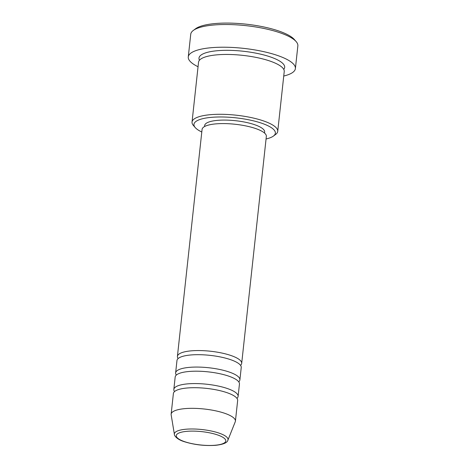 <?xml version="1.0" encoding="UTF-8"?>
<svg xmlns="http://www.w3.org/2000/svg" width="469" height="469" viewBox="0 0 469 469"><rect width="100%" height="100%" fill="white"/><g stroke="black" fill="none" stroke-linecap="round" stroke-linejoin="round"><path stroke-width="0.7" d="M178.126 358.551A32.326 8.694 6.2 0 1 177.417 356.387A32.326 8.694 6.2 0 1 191.1 350.859A32.326 8.694 6.2 0 1 224.809 353.72A32.326 8.694 6.2 0 1 241.687 363.369A32.326 8.694 6.2 0 1 240.538 365.328M176.332 375.059A32.326 8.694 6.2 0 1 175.629 372.89L176.971 360.514A32.326 8.694 6.2 0 1 190.654 354.986A32.326 8.694 6.2 0 1 224.358 357.847A32.326 8.694 6.2 0 1 241.242 367.491L239.894 379.872A32.326 8.694 6.2 0 1 238.744 381.836M175.629 372.89A32.326 8.694 6.2 0 1 189.312 367.368A32.326 8.694 6.2 0 1 223.015 370.223A32.326 8.694 6.2 0 1 239.894 379.872M174.538 391.562A32.326 8.694 6.2 0 1 173.835 389.399L175.177 377.017A32.326 8.694 6.2 0 1 188.86 371.495A32.326 8.694 6.2 0 1 222.564 374.35A32.326 8.694 6.2 0 1 239.448 384L238.105 396.381A32.326 8.694 6.2 0 1 236.951 398.345M173.835 389.399A32.326 8.694 6.2 0 1 187.518 383.877A32.326 8.694 6.2 0 1 221.221 386.732A32.326 8.694 6.2 0 1 238.105 396.381M174.398 434.388L171.162 414.819A32.326 8.694 6.2 0 1 171.144 414.162L173.383 393.526A32.326 8.694 6.2 0 1 187.067 388.004A32.326 8.694 6.2 0 1 220.77 390.859A32.326 8.694 6.2 0 1 237.654 400.508L235.415 421.144A32.326 8.694 6.2 0 1 235.25 421.778L227.887 440.203A26.979 7.258 6.2 0 0 214.808 431.838A26.979 7.258 6.2 0 0 185.8 429.235A26.979 7.258 6.2 0 0 174.398 434.388C174.046 434.734 175.711 438.949 183.807 441.528C193.955 444.776 204.572 446.037 215.664 445.31C223.232 444.465 227.307 442.759 227.887 440.203M266.064 138.982A40.944 11.01 -173.8 0 0 273.415 136.074A40.944 11.01 -173.8 0 0 258.841 122.303A40.944 11.01 -173.8 0 0 211.29 117.356A40.944 11.01 -173.8 0 0 195.245 127.586A40.944 11.01 -173.8 0 0 201.793 132M195.245 127.586L193.392 125.458A43.101 11.59 6.2 0 1 192.038 122.057A43.101 11.59 6.2 0 1 210.282 114.694A43.101 11.59 6.2 0 1 255.224 118.499A43.101 11.59 6.2 0 1 277.73 131.367A43.101 11.59 6.2 0 1 275.678 134.398L273.415 136.074M193.31 30.438L195.573 28.761A51.719 13.906 6.2 0 1 215.001 23.561A51.719 13.906 6.2 0 1 294.315 39.49L296.162 41.612A53.871 14.486 -173.8 0 0 213.547 25.021A53.871 14.486 -173.8 0 0 193.31 30.438A53.871 14.486 -173.8 0 0 190.742 34.231L188.274 56.925A53.871 14.486 6.2 0 1 211.079 47.721A53.871 14.486 6.2 0 1 267.254 52.481A53.871 14.486 6.2 0 1 295.394 68.562A53.871 14.486 6.2 0 1 283.739 76.042M192.038 122.057L198.539 62.219A43.101 11.59 6.2 0 1 216.784 54.855A43.101 11.59 6.2 0 1 261.72 58.66A43.101 11.59 6.2 0 1 284.232 71.528L277.73 131.367M177.417 356.387L202.075 129.409A32.326 8.694 6.2 0 1 215.758 123.886A32.326 8.694 6.2 0 1 249.467 126.741A32.326 8.694 6.2 0 1 266.345 136.391L241.687 363.369M204.554 126.542L204.666 125.516A30.168 8.114 6.2 0 1 217.44 120.363A30.168 8.114 6.2 0 1 248.898 123.025A30.168 8.114 6.2 0 1 264.651 132.035L264.539 133.055M198.047 66.733A53.871 14.486 6.2 0 1 188.274 56.925M171.144 414.162A32.326 8.694 6.2 0 1 184.827 408.634A32.326 8.694 6.2 0 1 218.531 411.495A32.326 8.694 6.2 0 1 235.415 421.144M295.394 68.562L297.856 45.868A53.871 14.486 -173.8 0 0 296.162 41.612M186.826 431.339A24.898 6.695 -173.8 0 0 180.758 440.11A24.898 6.695 -173.8 0 0 215.248 445.228A24.898 6.695 -173.8 0 0 221.315 436.463A24.898 6.695 -173.8 0 0 186.826 431.339M199.454 60.231A43.101 11.59 6.2 0 1 217.229 50.728A43.101 11.59 6.2 0 1 265.477 55.406A43.101 11.59 6.2 0 1 283.763 69.389"/></g></svg>
